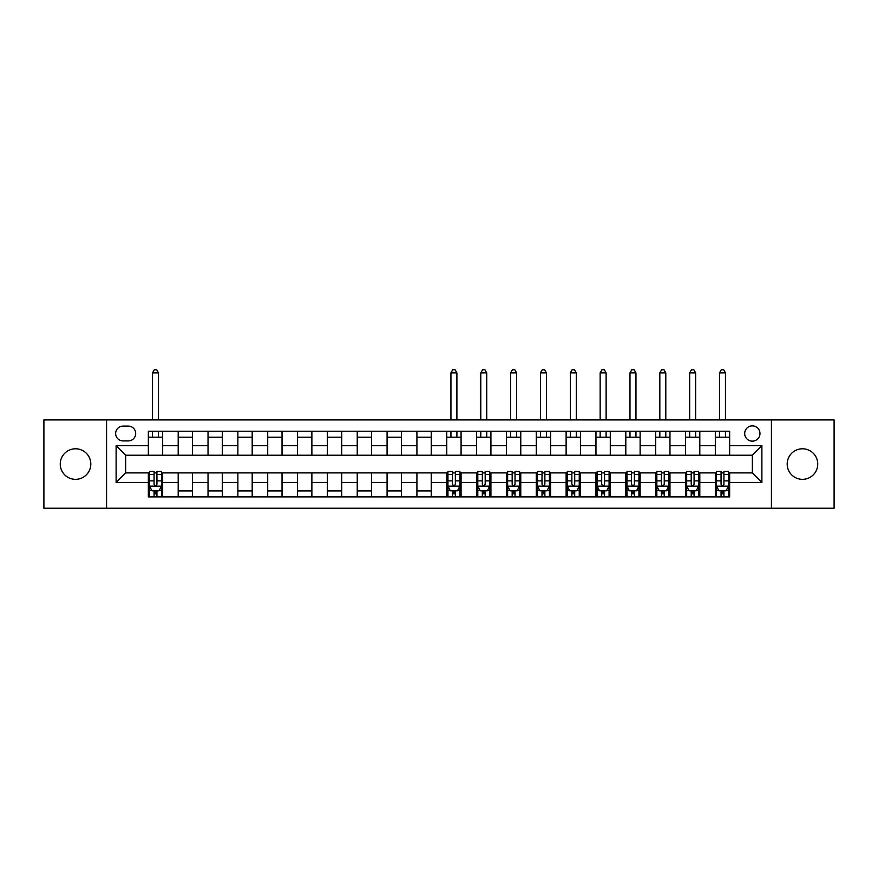 <?xml version="1.0" encoding="UTF-8"?>
<svg xmlns="http://www.w3.org/2000/svg" width="878" height="878" viewBox="0 0 878 878"><rect width="100%" height="100%" fill="white"/><g stroke="black" fill="none" stroke-linecap="round" stroke-linejoin="round"><path stroke-width="1.32" d="M802.47 448.79A15.277 15.277 0 0 0 787.193 464.067A15.277 15.277 0 0 0 802.47 479.344A15.277 15.277 0 0 0 817.747 464.067A15.277 15.277 0 0 0 802.47 448.79M75.53 448.79A15.277 15.277 0 0 0 60.253 464.067A15.277 15.277 0 0 0 75.53 479.344A15.277 15.277 0 0 0 90.807 464.067A15.277 15.277 0 0 0 75.53 448.79M752.336 425.874A7.639 7.639 0 0 0 744.698 433.512A7.639 7.639 0 0 0 752.336 441.151A7.639 7.639 0 0 0 759.975 433.512A7.639 7.639 0 0 0 752.336 425.874M771.433 508.23L834.1 508.23L834.1 419.904L771.433 419.904L771.433 508.23L106.567 508.23L106.567 419.904L43.9 419.904L43.9 508.23L106.567 508.23M123.041 440.91L128.287 440.91A7.397 7.397 0 0 0 135.695 433.512A7.397 7.397 0 0 0 128.287 426.104L123.041 426.104A7.397 7.397 0 0 0 115.644 433.512A7.397 7.397 0 0 0 123.041 440.91M771.433 419.904L106.567 419.904M148.349 482.45L116.115 482.45L116.115 445.684L148.349 445.684L148.349 455.232L125.664 455.232L125.664 472.902L148.349 472.902L148.349 496.893L729.651 496.893L729.651 472.902L752.336 472.902L752.336 455.232L729.651 455.232L729.651 445.684L761.885 445.684L761.885 482.45L729.651 482.45M729.651 445.684L729.651 431.241L148.349 431.241L148.349 445.684M715.329 431.241L715.329 455.232L729.651 455.232M715.329 455.232L148.349 455.232M148.349 472.902L149.534 472.902M154.078 472.902L156.942 472.902M161.475 472.902L162.671 472.902L162.671 496.893M447.956 472.902L162.671 472.902M452.488 472.902L455.353 472.902M459.885 472.902L461.082 472.902L461.082 496.893M477.797 472.902L461.082 472.902M482.329 472.902L485.194 472.902M489.726 472.902L490.923 472.902L490.923 496.893M507.638 472.902L490.923 472.902M512.17 472.902L515.035 472.902M519.567 472.902L520.764 472.902L520.764 496.893M537.479 472.902L520.764 472.902M542.011 472.902L544.876 472.902M549.409 472.902L550.605 472.902L550.605 496.893M567.32 472.902L550.605 472.902M571.852 472.902L574.717 472.902M579.25 472.902L580.446 472.902L580.446 496.893M597.161 472.902L580.446 472.902M601.693 472.902L604.558 472.902M609.091 472.902L610.287 472.902L610.287 496.893M627.002 472.902L610.287 472.902M631.534 472.902L634.399 472.902M638.943 472.902L640.128 472.902L640.128 496.893M656.843 472.902L640.128 472.902M661.375 472.902L664.24 472.902M668.784 472.902L669.969 472.902L669.969 496.893M686.684 472.902L669.969 472.902M691.216 472.902L694.081 472.902M698.625 472.902L699.81 472.902L699.81 496.893M716.525 472.902L699.81 472.902M721.057 472.902L723.922 472.902M728.466 472.902L729.651 472.902M162.671 431.241L162.671 455.232M148.349 437.211L162.671 437.211M148.349 490.923L149.534 490.923M154.078 490.923L156.942 490.923M161.475 490.923L162.671 490.923M178.19 472.902L178.19 496.893M178.19 431.241L178.19 455.232M192.512 431.241L192.512 455.232M178.19 437.211L192.512 437.211M192.512 472.902L192.512 496.893M178.19 490.923L192.512 490.923M208.031 472.902L208.031 496.893M222.353 472.902L222.353 496.893M208.031 490.923L222.353 490.923M208.031 431.241L208.031 455.232M222.353 431.241L222.353 455.232M208.031 437.211L222.353 437.211M237.872 472.902L237.872 496.893M252.195 472.902L252.195 496.893M237.872 490.923L252.195 490.923M237.872 431.241L237.872 455.232M252.195 431.241L252.195 455.232M237.872 437.211L252.195 437.211M267.713 472.902L267.713 496.893M282.036 472.902L282.036 496.893M267.713 490.923L282.036 490.923M267.713 431.241L267.713 455.232M282.036 431.241L282.036 455.232M267.713 437.211L282.036 437.211M297.554 472.902L297.554 496.893M311.877 472.902L311.877 496.893M297.554 490.923L311.877 490.923M297.554 431.241L297.554 455.232M311.877 431.241L311.877 455.232M297.554 437.211L311.877 437.211M327.395 472.902L327.395 496.893M341.718 472.902L341.718 496.893M327.395 490.923L341.718 490.923M327.395 431.241L327.395 455.232M341.718 431.241L341.718 455.232M327.395 437.211L341.718 437.211M357.236 472.902L357.236 496.893M371.559 472.902L371.559 496.893M357.236 490.923L371.559 490.923M357.236 431.241L357.236 455.232M371.559 431.241L371.559 455.232M357.236 437.211L371.559 437.211M387.077 472.902L387.077 496.893M401.4 472.902L401.4 496.893M387.077 490.923L401.4 490.923M387.077 431.241L387.077 455.232M401.4 431.241L401.4 455.232M387.077 437.211L401.4 437.211M416.918 472.902L416.918 496.893M431.241 472.902L431.241 496.893M416.918 490.923L431.241 490.923M416.918 431.241L416.918 455.232M431.241 431.241L431.241 455.232M416.918 437.211L431.241 437.211M446.759 472.902L446.759 496.893M446.759 490.923L447.956 490.923M452.488 490.923L455.353 490.923M459.885 490.923L461.082 490.923M446.759 431.241L446.759 455.232M461.082 431.241L461.082 455.232M446.759 437.211L461.082 437.211M476.6 472.902L476.6 496.893M476.6 490.923L477.797 490.923M482.329 490.923L485.194 490.923M489.726 490.923L490.923 490.923M476.6 431.241L476.6 455.232M490.923 431.241L490.923 455.232M476.6 437.211L490.923 437.211M506.441 472.902L506.441 496.893M506.441 490.923L507.638 490.923M512.17 490.923L515.035 490.923M519.567 490.923L520.764 490.923M506.441 431.241L506.441 455.232M520.764 431.241L520.764 455.232M506.441 437.211L520.764 437.211M536.282 472.902L536.282 496.893M536.282 490.923L537.479 490.923M542.011 490.923L544.876 490.923M549.409 490.923L550.605 490.923M536.282 431.241L536.282 455.232M550.605 431.241L550.605 455.232M536.282 437.211L550.605 437.211M566.123 472.902L566.123 496.893M566.123 490.923L567.32 490.923M571.852 490.923L574.717 490.923M579.25 490.923L580.446 490.923M566.123 431.241L566.123 455.232M580.446 431.241L580.446 455.232M566.123 437.211L580.446 437.211M595.964 472.902L595.964 496.893M595.964 490.923L597.161 490.923M601.693 490.923L604.558 490.923M609.091 490.923L610.287 490.923M595.964 431.241L595.964 455.232M610.287 431.241L610.287 455.232M595.964 437.211L610.287 437.211M625.805 472.902L625.805 496.893M625.805 490.923L627.002 490.923M631.534 490.923L634.399 490.923M638.943 490.923L640.128 490.923M625.805 431.241L625.805 455.232M640.128 431.241L640.128 455.232M625.805 437.211L640.128 437.211M655.646 472.902L655.646 496.893M655.646 490.923L656.843 490.923M661.375 490.923L664.24 490.923M668.784 490.923L669.969 490.923M655.646 431.241L655.646 455.232M669.969 431.241L669.969 455.232M655.646 437.211L669.969 437.211M685.488 472.902L685.488 496.893M685.488 490.923L686.684 490.923M691.216 490.923L694.081 490.923M698.625 490.923L699.81 490.923M685.488 431.241L685.488 455.232M699.81 431.241L699.81 455.232M685.488 437.211L699.81 437.211M715.329 472.902L715.329 496.893M715.329 490.923L716.525 490.923M721.057 490.923L723.922 490.923M728.466 490.923L729.651 490.923M715.329 437.211L729.651 437.211M125.664 455.232L116.115 445.684M125.664 472.902L116.115 482.45M761.885 445.684L752.336 455.232M761.885 482.45L752.336 472.902M154.078 493.787L156.942 493.787M149.534 474.46L154.078 474.46L154.078 471.464L149.534 471.464L149.534 486.028L151.927 490.802L159.083 490.802L161.475 486.028L161.475 471.464L156.942 471.464L156.942 474.46L161.475 474.46M161.475 486.028L161.475 496.893M149.534 486.028L149.534 496.893M156.942 490.802L156.942 496.893M154.078 496.893L154.078 490.802M154.078 474.46L154.078 484.239C155.033 486.083 155.988 486.083 156.942 484.239L156.942 474.46M158.49 437.211L158.49 431.241M158.49 419.904L158.49 372.876L152.52 372.876L152.52 419.904M152.52 437.211L152.52 431.241M152.52 372.876L154.308 369.77L156.701 369.77L158.49 372.876M452.488 493.787L455.353 493.787M447.956 474.46L452.488 474.46L452.488 471.464L447.956 471.464L447.956 486.028L450.337 490.802L457.504 490.802L459.885 486.028L459.885 471.464L455.353 471.464L455.353 474.46L459.885 474.46M459.885 486.028L459.885 496.893M447.956 486.028L447.956 496.893M455.353 490.802L455.353 496.893M452.488 496.893L452.488 490.802M452.488 474.46L452.488 484.239C453.443 486.083 454.398 486.083 455.353 484.239L455.353 474.46M456.9 437.211L456.9 431.241M456.9 419.904L456.9 372.876L450.941 372.876L450.941 419.904M450.941 437.211L450.941 431.241M450.941 372.876L452.73 369.77L455.111 369.77L456.9 372.876M482.329 493.787L485.194 493.787M477.797 474.46L482.329 474.46L482.329 471.464L477.797 471.464L477.797 486.028L480.178 490.802L487.345 490.802L489.726 486.028L489.726 471.464L485.194 471.464L485.194 474.46L489.726 474.46M489.726 486.028L489.726 496.893M477.797 486.028L477.797 496.893M485.194 490.802L485.194 496.893M482.329 496.893L482.329 490.802M482.329 474.46L482.329 484.239C483.284 486.083 484.239 486.083 485.194 484.239L485.194 474.46M486.741 437.211L486.741 431.241M486.741 419.904L486.741 372.876L480.782 372.876L480.782 419.904M480.782 437.211L480.782 431.241M480.782 372.876L482.571 369.77L484.952 369.77L486.741 372.876M512.17 493.787L515.035 493.787M507.638 474.46L512.17 474.46L512.17 471.464L507.638 471.464L507.638 486.028L510.019 490.802L517.186 490.802L519.567 486.028L519.567 471.464L515.035 471.464L515.035 474.46L519.567 474.46M519.567 486.028L519.567 496.893M507.638 486.028L507.638 496.893M515.035 490.802L515.035 496.893M512.17 496.893L512.17 490.802M512.17 474.46L512.17 484.239C513.125 486.083 514.08 486.083 515.035 484.239L515.035 474.46M516.582 437.211L516.582 431.241M516.582 419.904L516.582 372.876L510.623 372.876L510.623 419.904M510.623 437.211L510.623 431.241M510.623 372.876L512.412 369.77L514.793 369.77L516.582 372.876M542.011 493.787L544.876 493.787M537.479 474.46L542.011 474.46L542.011 471.464L537.479 471.464L537.479 486.028L539.86 490.802L547.027 490.802L549.409 486.028L549.409 471.464L544.876 471.464L544.876 474.46L549.409 474.46M549.409 486.028L549.409 496.893M537.479 486.028L537.479 496.893M544.876 490.802L544.876 496.893M542.011 496.893L542.011 490.802M542.011 474.46L542.011 484.239C542.966 486.083 543.921 486.083 544.876 484.239L544.876 474.46M546.434 437.211L546.434 431.241M546.434 419.904L546.434 372.876L540.464 372.876L540.464 419.904M540.464 437.211L540.464 431.241M540.464 372.876L542.253 369.77L544.634 369.77L546.434 372.876M571.852 493.787L574.717 493.787M567.32 474.46L571.852 474.46L571.852 471.464L567.32 471.464L567.32 486.028L569.701 490.802L576.868 490.802L579.25 486.028L579.25 471.464L574.717 471.464L574.717 474.46L579.25 474.46M579.25 486.028L579.25 496.893M567.32 486.028L567.32 496.893M574.717 490.802L574.717 496.893M571.852 496.893L571.852 490.802M571.852 474.46L571.852 484.239C572.807 486.083 573.762 486.083 574.717 484.239L574.717 474.46M576.275 437.211L576.275 431.241M576.275 419.904L576.275 372.876L570.305 372.876L570.305 419.904M570.305 437.211L570.305 431.241M570.305 372.876L572.094 369.77L574.475 369.77L576.275 372.876M601.693 493.787L604.558 493.787M597.161 474.46L601.693 474.46L601.693 471.464L597.161 471.464L597.161 486.028L599.542 490.802L606.709 490.802L609.091 486.028L609.091 471.464L604.558 471.464L604.558 474.46L609.091 474.46M609.091 486.028L609.091 496.893M597.161 486.028L597.161 496.893M604.558 490.802L604.558 496.893M601.693 496.893L601.693 490.802M601.693 474.46L601.693 484.239C602.648 486.083 603.603 486.083 604.558 484.239L604.558 474.46M606.116 437.211L606.116 431.241M606.116 419.904L606.116 372.876L600.146 372.876L600.146 419.904M600.146 437.211L600.146 431.241M600.146 372.876L601.935 369.77L604.316 369.77L606.116 372.876M631.534 493.787L634.399 493.787M627.002 474.46L631.534 474.46L631.534 471.464L627.002 471.464L627.002 486.028L629.383 490.802L636.55 490.802L638.943 486.028L638.943 471.464L634.399 471.464L634.399 474.46L638.943 474.46M638.943 486.028L638.943 496.893M627.002 486.028L627.002 496.893M634.399 490.802L634.399 496.893M631.534 496.893L631.534 490.802M631.534 474.46L631.534 484.239C632.489 486.083 633.444 486.083 634.399 484.239L634.399 474.46M635.957 437.211L635.957 431.241M635.957 419.904L635.957 372.876L629.987 372.876L629.987 419.904M629.987 437.211L629.987 431.241M629.987 372.876L631.776 369.77L634.157 369.77L635.957 372.876M661.375 493.787L664.24 493.787M656.843 474.46L661.375 474.46L661.375 471.464L656.843 471.464L656.843 486.028L659.224 490.802L666.391 490.802L668.784 486.028L668.784 471.464L664.24 471.464L664.24 474.46L668.784 474.46M668.784 486.028L668.784 496.893M656.843 486.028L656.843 496.893M664.24 490.802L664.24 496.893M661.375 496.893L661.375 490.802M661.375 474.46L661.375 484.239C662.33 486.083 663.285 486.083 664.24 484.239L664.24 474.46M665.798 437.211L665.798 431.241M665.798 419.904L665.798 372.876L659.828 372.876L659.828 419.904M659.828 437.211L659.828 431.241M659.828 372.876L661.617 369.77L664.009 369.77L665.798 372.876M691.216 493.787L694.081 493.787M686.684 474.46L691.216 474.46L691.216 471.464L686.684 471.464L686.684 486.028L689.065 490.802L696.232 490.802L698.625 486.028L698.625 471.464L694.081 471.464L694.081 474.46L698.625 474.46M698.625 486.028L698.625 496.893M686.684 486.028L686.684 496.893M694.081 490.802L694.081 496.893M691.216 496.893L691.216 490.802M691.216 474.46L691.216 484.239C692.171 486.083 693.126 486.083 694.081 484.239L694.081 474.46M695.639 437.211L695.639 431.241M695.639 419.904L695.639 372.876L689.669 372.876L689.669 419.904M689.669 437.211L689.669 431.241M689.669 372.876L691.458 369.77L693.85 369.77L695.639 372.876M721.057 493.787L723.922 493.787M716.525 474.46L721.057 474.46L721.057 471.464L716.525 471.464L716.525 486.028L718.917 490.802L726.073 490.802L728.466 486.028L728.466 471.464L723.922 471.464L723.922 474.46L728.466 474.46M728.466 486.028L728.466 496.893M716.525 486.028L716.525 496.893M723.922 490.802L723.922 496.893M721.057 496.893L721.057 490.802M721.057 474.46L721.057 484.239C722.012 486.083 722.967 486.083 723.922 484.239L723.922 474.46M725.48 437.211L725.48 431.241M725.48 419.904L725.48 372.876L719.51 372.876L719.51 419.904M719.51 437.211L719.51 431.241M719.51 372.876L721.299 369.77L723.691 369.77L725.48 372.876M178.19 482.45L162.671 482.45M178.19 445.684L162.671 445.684M208.031 445.684L192.512 445.684M208.031 482.45L192.512 482.45M237.872 445.684L222.353 445.684M237.872 482.45L222.353 482.45M267.713 445.684L252.195 445.684M267.713 482.45L252.195 482.45M297.554 445.684L282.036 445.684M297.554 482.45L282.036 482.45M327.395 445.684L311.877 445.684M327.395 482.45L311.877 482.45M357.236 445.684L341.718 445.684M357.236 482.45L341.718 482.45M387.077 445.684L371.559 445.684M387.077 482.45L371.559 482.45M416.918 445.684L401.4 445.684M416.918 482.45L401.4 482.45M446.759 445.684L431.241 445.684M446.759 482.45L431.241 482.45M476.6 445.684L461.082 445.684M476.6 482.45L461.082 482.45M506.441 445.684L490.923 445.684M506.441 482.45L490.923 482.45M536.282 445.684L520.764 445.684M536.282 482.45L520.764 482.45M566.123 445.684L550.605 445.684M566.123 482.45L550.605 482.45M595.964 445.684L580.446 445.684M595.964 482.45L580.446 482.45M625.805 445.684L610.287 445.684M625.805 482.45L610.287 482.45M655.646 445.684L640.128 445.684M655.646 482.45L640.128 482.45M685.488 445.684L669.969 445.684M685.488 482.45L669.969 482.45M715.329 445.684L699.81 445.684M715.329 482.45L699.81 482.45M149.6 486.149L161.42 486.149M161.475 490.517L159.236 490.517M151.784 490.517L149.534 490.517M156.942 480.859L161.475 480.859M149.534 480.859L154.078 480.859M154.078 492.273L156.942 492.273M448.01 486.149L459.831 486.149M459.885 490.517L457.647 490.517M450.194 490.517L447.956 490.517M455.353 480.859L459.885 480.859M447.956 480.859L452.488 480.859M452.488 492.273L455.353 492.273M477.851 486.149L489.672 486.149M489.726 490.517L487.488 490.517M480.036 490.517L477.797 490.517M485.194 480.859L489.726 480.859M477.797 480.859L482.329 480.859M482.329 492.273L485.194 492.273M507.693 486.149L519.513 486.149M519.567 490.517L517.329 490.517M509.877 490.517L507.638 490.517M515.035 480.859L519.567 480.859M507.638 480.859L512.17 480.859M512.17 492.273L515.035 492.273M537.534 486.149L549.354 486.149M549.409 490.517L547.17 490.517M539.718 490.517L537.479 490.517M544.876 480.859L549.409 480.859M537.479 480.859L542.011 480.859M542.011 492.273L544.876 492.273M567.375 486.149L579.195 486.149M579.25 490.517L577.011 490.517M569.559 490.517L567.32 490.517M574.717 480.859L579.25 480.859M567.32 480.859L571.852 480.859M571.852 492.273L574.717 492.273M597.216 486.149L609.036 486.149M609.091 490.517L606.852 490.517M599.4 490.517L597.161 490.517M604.558 480.859L609.091 480.859M597.161 480.859L601.693 480.859M601.693 492.273L604.558 492.273M627.057 486.149L638.877 486.149M638.943 490.517L636.693 490.517M629.241 490.517L627.002 490.517M634.399 480.859L638.943 480.859M627.002 480.859L631.534 480.859M631.534 492.273L634.399 492.273M656.898 486.149L668.718 486.149M668.784 490.517L666.534 490.517M659.082 490.517L656.843 490.517M664.24 480.859L668.784 480.859M656.843 480.859L661.375 480.859M661.375 492.273L664.24 492.273M686.739 486.149L698.559 486.149M698.625 490.517L696.375 490.517M688.923 490.517L686.684 490.517M694.081 480.859L698.625 480.859M686.684 480.859L691.216 480.859M691.216 492.273L694.081 492.273M716.58 486.149L728.4 486.149M728.466 490.517L726.216 490.517M718.764 490.517L716.525 490.517M723.922 480.859L728.466 480.859M716.525 480.859L721.057 480.859M721.057 492.273L723.922 492.273"/></g></svg>
